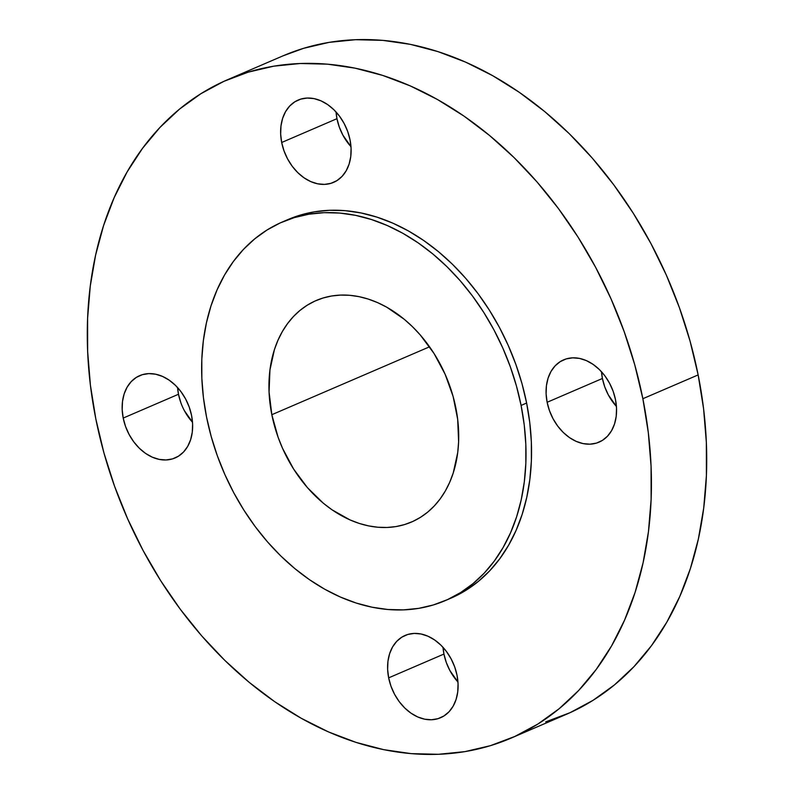 <?xml version="1.0" encoding="UTF-8"?>
<svg xmlns="http://www.w3.org/2000/svg" width="794" height="794" viewBox="0 0 794 794"><rect width="100%" height="100%" fill="white"/><g stroke="black" fill="none" stroke-linecap="round" stroke-linejoin="round"><path stroke-width="1.19" d="M336.964 118.683A44.801 33.189 -113.3 0 0 350.978 146.672L342.869 135.109L339.306 127.09L336.964 118.683L336.041 111.964A44.801 33.189 -113.3 0 0 336.964 118.683L281.681 142.493L336.964 118.683M350.055 139.942A44.801 33.189 66.7 0 1 333.589 182.372A44.801 33.189 66.7 0 1 281.681 142.493L284.024 150.89L287.587 158.919L292.232 166.264L297.8 172.645L304.052 177.826L310.752 181.588L317.66 183.811L324.498 184.387L330.999 183.315L336.924 180.615L342.035 176.407L346.144 170.849L349.092 164.14L350.759 156.567L351.087 148.389L350.055 139.942L347.712 131.546L344.149 123.517L339.504 116.172L333.946 109.79L327.694 104.61L320.984 100.838L314.077 98.625L307.238 98.039L300.737 99.121L294.812 101.811L289.701 106.029L285.592 111.587L282.654 118.286L280.987 125.869L280.659 134.037L281.681 142.493A44.801 33.189 66.7 0 1 298.157 100.064A44.801 33.189 66.7 0 1 350.055 139.942M602.418 378.48A44.801 33.189 -113.3 0 0 616.432 406.459L608.323 394.906L604.76 386.877L602.418 378.48L601.495 371.751A44.801 33.189 -113.3 0 0 602.418 378.48L547.135 402.28L602.418 378.48M615.509 399.739A44.801 33.189 66.7 0 1 599.033 442.159A44.801 33.189 66.7 0 1 547.135 402.28L549.478 410.677L553.041 418.706L557.686 426.05L563.244 432.432L569.496 437.613L576.206 441.385L583.114 443.598L589.952 444.183L596.453 443.102L602.378 440.412L607.489 436.204L611.598 430.636L614.536 423.936L616.204 416.354L616.531 408.185L615.509 399.739L613.167 391.333L609.603 383.313L604.959 375.959L599.391 369.577L593.138 364.406L586.429 360.635L579.531 358.412L572.692 357.836L566.191 358.908L560.266 361.607L555.155 365.816L551.046 371.374L548.098 378.083L546.431 385.666L546.103 393.834L547.135 402.28A44.801 33.189 66.7 0 1 563.601 359.861A44.801 33.189 66.7 0 1 615.509 399.739M443.945 654.058A44.801 33.189 -113.3 0 0 457.959 682.036L449.851 670.483L446.288 662.454L443.945 654.058L443.022 647.328A44.801 33.189 -113.3 0 0 443.945 654.058L388.663 677.858L443.945 654.058M457.036 675.317A44.801 33.189 66.7 0 1 440.561 717.736A44.801 33.189 66.7 0 1 388.663 677.858L390.995 686.254L394.558 694.284L399.213 701.628L404.771 708.01L411.024 713.191L417.733 716.962L424.641 719.175L431.47 719.761L437.98 718.679L443.896 715.99L449.017 711.781L453.126 706.213L456.064 699.514L457.731 691.931L458.059 683.763L457.036 675.317L454.694 666.91L451.131 658.891L446.476 651.537L440.918 645.155L434.665 639.984L427.956 636.212L421.058 633.989L414.22 633.414L407.719 634.485L401.794 637.185L396.682 641.393L392.573 646.951L389.626 653.661L387.958 661.243L387.631 669.411L388.663 677.858A44.801 33.189 66.7 0 1 405.129 635.438A44.801 33.189 66.7 0 1 457.036 675.317M180.833 402.667L178.491 394.261L123.209 418.071A44.801 33.189 66.7 0 1 139.675 375.641A44.801 33.189 66.7 0 1 191.582 415.52L189.24 407.124L185.677 399.094L181.032 391.75L175.464 385.368L169.211 380.187L162.512 376.416L155.604 374.202L148.766 373.617L142.265 374.699L136.34 377.388L131.228 381.606L127.119 387.164L124.172 393.864L122.504 401.446L122.177 409.615L123.209 418.071L125.551 426.467L129.114 434.497L133.759 441.841L139.317 448.223L145.57 453.404L152.279 457.165L159.187 459.389L166.025 459.964L172.526 458.892L178.452 456.193L183.563 451.985L187.672 446.427L190.61 439.717L192.277 432.144L192.605 423.966L191.582 415.52A44.801 33.189 66.7 0 1 175.107 457.949A44.801 33.189 66.7 0 1 123.209 418.071L178.491 394.261A44.801 33.189 -113.3 0 0 192.505 422.249L184.397 410.687M511.088 738.112L566.37 714.312A358.422 265.524 -113.3 0 0 698.144 374.917L642.862 398.717A358.422 265.524 66.7 0 1 511.088 738.112A358.422 265.524 66.7 0 1 95.856 419.083L90.407 385.179L87.648 351.504L87.598 318.384L90.268 286.128L95.617 255.063L103.607 225.476L114.157 197.656L127.159 171.871L142.503 148.369L160.021 127.368L179.563 109.086L200.932 93.692L223.918 81.325L248.314 72.125L273.861 66.16L300.34 63.5L327.475 64.165L355.027 68.155L382.708 75.42L410.26 85.891L437.415 99.488L463.924 116.053L489.511 135.446L513.946 157.46L536.992 181.905L558.42 208.534L578.032 237.098L595.629 267.31L611.043 298.891L624.134 331.525L634.773 364.912L642.862 398.717L698.144 374.917A358.422 265.524 -113.3 0 0 282.912 55.888L227.63 79.688A358.422 265.524 66.7 0 1 642.862 398.717L648.311 432.621L651.07 466.296L651.12 499.416L648.45 531.672L643.1 562.738L635.111 592.324L624.56 620.144L611.559 645.929L596.215 669.441L578.697 690.433L559.155 708.714L537.786 724.108L514.8 736.475L490.404 745.675L464.847 751.64L438.377 754.3L411.232 753.635L383.691 749.655L356.01 742.38L328.458 731.909L301.303 718.312L274.793 701.747L249.207 682.364L224.762 660.34L201.726 635.895L180.298 609.266L160.686 580.702L143.089 550.49L127.665 518.909L114.574 486.275L103.935 452.888L95.856 419.083A358.422 265.524 66.7 0 1 227.63 79.688M445.325 600.582L450.853 598.2A206.093 152.676 -113.3 0 0 526.62 403.044L521.092 405.426A206.093 152.676 66.7 0 1 445.325 600.582A206.093 152.676 66.7 0 1 206.569 417.138L203.433 397.645L201.845 378.281L201.815 359.235L203.353 340.686L206.43 322.821L211.025 305.809L217.09 289.81L224.563 274.982L233.386 261.474L243.46 249.395L254.695 238.885L266.983 230.032L280.203 222.925L294.227 217.635L308.926 214.201L324.141 212.673L339.753 213.06L355.583 215.353L371.503 219.531L387.343 225.556L402.965 233.367L418.2 242.895L432.919 254.04L446.972 266.705L460.222 280.758L472.539 296.073L483.814 312.499L493.937 329.867L502.801 348.02L510.324 366.788L516.447 385.983L521.092 405.426L526.62 403.044A206.093 152.676 -113.3 0 0 287.865 219.601L282.336 221.983A206.093 152.676 66.7 0 1 521.092 405.426L524.229 424.919L525.817 444.283L525.836 463.329L524.308 481.869L521.231 499.734L516.636 516.755L510.572 532.744L503.088 547.572L494.275 561.09L484.201 573.159L472.966 583.669L460.679 592.523L447.459 599.629L433.435 604.929L418.736 608.353L403.511 609.881L387.909 609.504L372.068 607.212L356.159 603.033L340.308 597.009L324.696 589.198L309.452 579.67L294.743 568.524L280.689 555.86L267.439 541.806L255.122 526.491L243.847 510.066L233.724 492.697L224.861 474.534L217.328 455.766L211.214 436.571L206.569 417.138A206.093 152.676 66.7 0 1 282.336 221.983M271.826 414.706L429.554 346.799L271.826 414.706A120.579 89.325 66.7 0 1 316.151 300.529A120.579 89.325 66.7 0 1 455.835 407.858A120.579 89.325 66.7 0 1 411.51 522.025A120.579 89.325 66.7 0 1 271.826 414.706L278.118 437.305L282.525 448.292L293.631 469.075L307.437 487.645L323.406 503.277L332.021 509.798L350.075 519.941L359.335 523.464L368.654 525.906L377.914 527.246L387.045 527.474L395.958 526.581L404.553 524.576L412.751 521.479L420.492 517.321L427.678 512.14L434.249 505.986L440.144 498.93L445.305 491.02L449.682 482.345L453.225 472.986L457.721 452.58L458.614 441.732L457.672 419.262L453.116 396.484L445.136 374.272L434.03 353.489L420.224 334.919L412.473 326.701L404.245 319.287L386.728 307.189L377.587 302.623L368.317 299.1L359.007 296.648L349.737 295.308L340.616 295.09L331.703 295.983L323.108 297.988L314.9 301.085L307.169 305.243L299.983 310.424L293.413 316.578L287.517 323.634L282.356 331.545L277.979 340.219L274.426 349.578L269.94 369.984L269.067 391.968L271.826 414.706M452.987 597.257L466.207 590.15L478.494 581.297L489.729 570.777L499.803 558.708L508.617 545.19L516.1 530.362L522.164 514.373L526.759 497.362L529.836 479.497L531.365 460.947L531.345 441.901L529.757 422.537L526.62 403.044L521.976 383.601L515.852 364.406L508.329 345.648L499.466 327.485L489.342 310.117L478.067 293.691L465.75 278.376L452.501 264.323L438.447 251.658L423.728 240.513L408.493 230.985L392.871 223.174L377.031 217.149L361.111 212.971L345.281 210.678L329.669 210.291L314.454 211.829L299.755 215.253L287.775 219.64M545.686 721.875L570.082 712.675L593.068 700.308L614.437 684.914L633.979 666.632L651.497 645.631L666.841 622.129L679.843 596.344L690.393 568.524L698.383 538.937L703.732 507.872L706.402 475.616L706.352 442.496L703.593 408.821L698.144 374.917L690.065 341.112L679.426 307.725L666.335 275.091L650.911 243.51L633.314 213.298L613.702 184.734L592.274 158.105L569.238 133.66L544.793 111.636L519.207 92.253L492.697 75.688L465.542 62.091L437.99 51.62L410.309 44.345L382.768 40.365L355.623 39.7L329.153 42.36L303.596 48.325L282.763 55.947M178.491 394.261L177.568 387.541A44.801 33.189 -113.3 0 0 178.491 394.261"/></g></svg>
